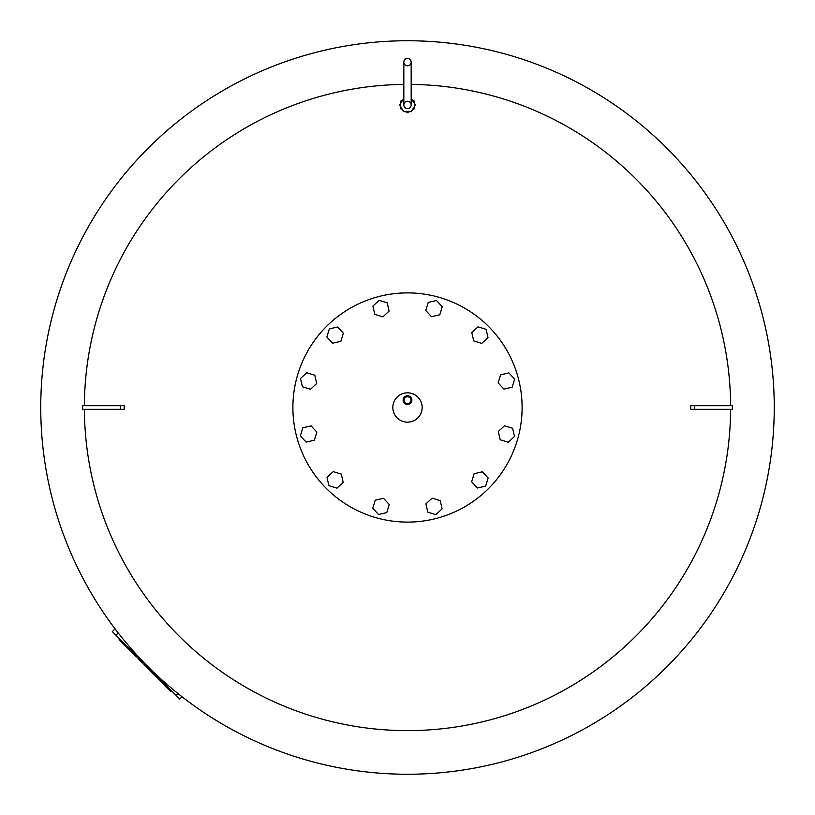 <?xml version="1.0" encoding="UTF-8"?>
<svg xmlns="http://www.w3.org/2000/svg" width="815" height="815" viewBox="0 0 815 815"><rect width="100%" height="100%" fill="white"/><g stroke="black" fill="none" stroke-linecap="round" stroke-linejoin="round"><path stroke-width="1.22" d="M403.832 98.208L399.737 104.931L403.619 111.655L411.381 111.655L415.263 104.931L411.168 98.208M414.224 103.128L414.224 101.05L412.421 100.011M412.421 109.852L414.224 108.813L414.224 106.734M405.697 111.655L407.5 112.694L409.303 111.655M400.776 106.734L400.776 108.813L402.579 109.852M402.579 100.011L400.776 101.05L400.776 103.128M407.5 58.476A3.668 3.668 0 0 0 403.832 62.144A3.668 3.668 0 0 0 407.5 65.811A3.668 3.668 0 0 0 411.168 62.144A3.668 3.668 0 0 0 407.5 58.476A3.668 3.668 0 0 1 411.168 62.144A3.668 3.668 0 0 1 407.5 65.811M407.5 108.599A3.668 3.668 0 0 1 403.832 104.931A3.668 3.668 0 0 1 407.5 101.264A3.668 3.668 0 0 1 411.168 104.931A3.668 3.668 0 0 1 407.5 108.599M774.25 407.5A366.75 366.75 0 0 1 407.5 774.25A366.75 366.75 0 0 1 40.75 407.5A366.75 366.75 0 0 1 407.5 40.75A366.75 366.75 0 0 1 774.25 407.5A366.75 366.75 0 0 0 407.5 40.75A366.75 366.75 0 0 0 40.75 407.5M411.168 84.403A323.117 323.117 0 0 1 730.617 405.666M730.617 409.334A323.117 323.117 0 0 1 407.5 730.617A323.117 323.117 0 0 1 84.383 409.334M120.426 409.334L124.216 409.334A732.125 195.468 90 0 1 124.216 405.666L82.621 405.666L82.621 409.334L120.426 409.334L120.426 405.666M694.574 405.666L732.379 405.666L732.379 409.334L690.784 409.334A732.125 195.468 -90 0 0 690.784 405.666L694.574 405.666L694.574 409.334M84.383 405.666A323.117 323.117 0 0 1 403.832 84.403M124.889 644.196L124.155 644.93L119.051 639.826L119.785 639.092M123.371 642.689L122.647 643.412M143.043 662.351L142.319 663.084L143.043 662.351L142.319 663.084L137.959 658.724L138.672 657.98M144.601 663.919L143.878 664.643L147.739 668.514L148.473 667.78M171.252 690.57L170.529 691.293L167.605 688.38L168.338 687.646M162.501 681.819L161.778 682.542L167.605 688.38M165.425 684.732L164.691 685.466M161.044 680.352L160.321 681.085L148.615 669.38L149.339 668.657M136.971 656.279L136.237 657.002L124.532 645.307L125.266 644.573M115.088 628.854L112.317 631.625L179.728 699.036L182.02 696.744M392.83 407.5A14.67 14.67 0 0 1 407.5 392.83A14.67 14.67 0 0 1 422.17 407.5A14.67 14.67 0 0 1 407.5 422.17A14.67 14.67 0 0 1 392.83 407.5M403.13 400.165A4.37 4.37 0 0 1 407.5 395.795A4.37 4.37 0 0 1 411.87 400.165A4.37 4.37 0 0 1 407.5 404.535A4.37 4.37 0 0 1 403.13 400.165M407.5 403.588A3.423 3.423 0 0 1 404.077 400.165A3.423 3.423 0 0 1 407.5 396.742A3.423 3.423 0 0 1 410.923 400.165A3.423 3.423 0 0 1 407.5 403.588M522.109 407.5A114.609 114.609 0 0 1 407.5 522.109A114.609 114.609 0 0 1 292.891 407.5A114.609 114.609 0 0 1 407.5 292.891A114.609 114.609 0 0 1 522.109 407.5M503.915 389.101L498.138 382.897L500.624 374.798L508.876 372.903L514.652 379.107L512.166 387.196L503.915 389.101M481.797 343.36L473.698 340.874L471.804 332.622L477.998 326.846L486.097 329.331L487.991 337.583L481.797 343.36M439.774 314.804L431.512 316.699L425.746 310.505L428.232 302.406L436.483 300.511L442.25 306.705L439.774 314.804M389.101 311.086L382.897 316.862L374.798 314.376L372.903 306.124L379.107 300.348L387.196 302.834L389.101 311.086M343.36 333.203L340.874 341.302L332.622 343.197L326.846 337.003L329.331 328.903L337.583 327.009L343.36 333.203M314.804 375.226L316.699 383.488L310.505 389.254L302.406 386.768L300.511 378.517L306.705 372.75L314.804 375.226M311.086 425.899L316.862 432.103L314.376 440.202L306.124 442.097L300.348 435.893L302.834 427.804L311.086 425.899M333.203 471.64L341.302 474.126L343.197 482.378L337.003 488.154L328.903 485.669L327.009 477.417L333.203 471.64M375.226 500.196L383.488 498.301L389.254 504.495L386.768 512.594L378.517 514.489L372.75 508.295L375.226 500.196M425.899 503.915L432.103 498.138L440.202 500.624L442.097 508.876L435.893 514.652L427.804 512.166L425.899 503.915M471.64 481.797L474.126 473.698L482.378 471.804L488.154 477.998L485.669 486.097L477.417 487.991L471.64 481.797M500.196 439.774L498.301 431.512L504.495 425.746L512.594 428.232L514.489 436.483L508.295 442.25L500.196 439.774M138.682 658L137.959 658.724M118.257 632.98L115.964 635.272M177.945 693.524L176.081 695.389M403.832 62.144L403.832 104.931M411.168 104.931L411.168 62.144"/></g></svg>
